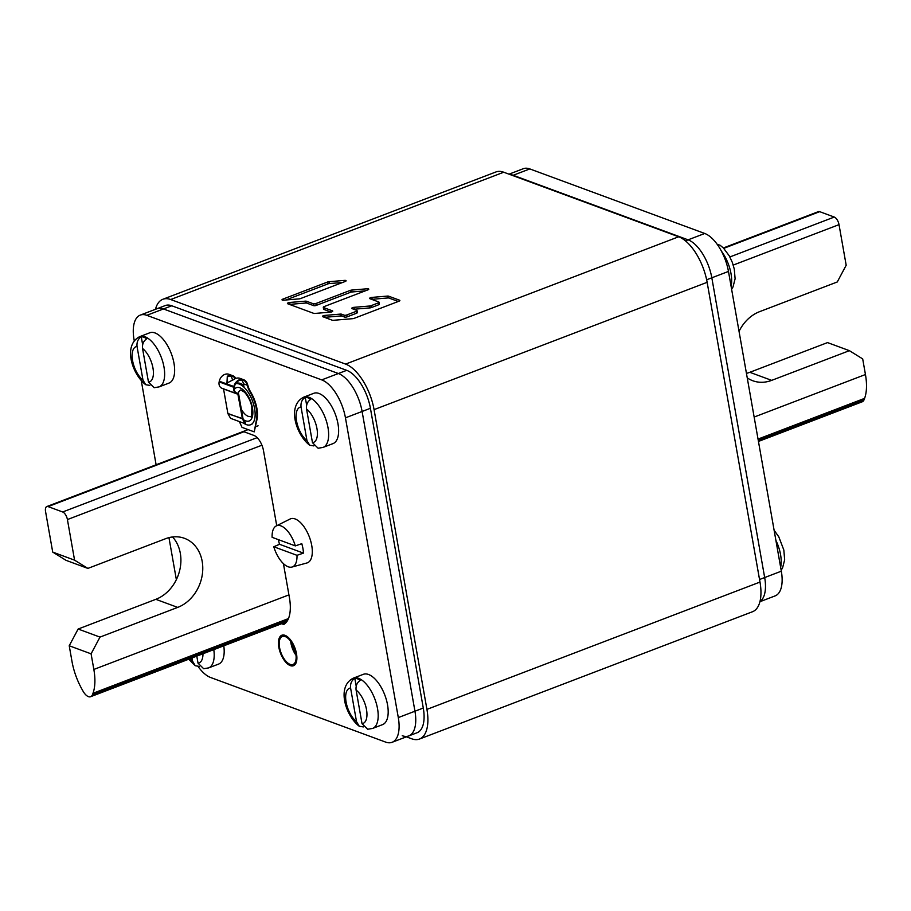 <?xml version="1.0" encoding="UTF-8"?>
<svg xmlns="http://www.w3.org/2000/svg" width="911" height="911" viewBox="0 0 911 911"><rect width="100%" height="100%" fill="white"/><g stroke="black" fill="none" stroke-linecap="round" stroke-linejoin="round"><path stroke-width="1.37" d="M162.853 299.275L495.926 171.963A40.391 18.972 69.1 0 1 503.737 172.225L170.676 299.525A40.391 18.972 -110.9 0 0 162.853 299.275A40.391 18.972 -110.9 0 0 155.474 309.296M170.676 299.525L345.599 364.093A40.391 18.972 -110.9 0 1 374.068 409.631L426.929 709.384A40.391 18.972 -110.9 0 1 419.481 739.037A40.391 18.972 -110.9 0 1 411.67 738.775L406.386 736.828M503.737 172.225L678.661 236.78A40.391 18.972 69.1 0 1 707.141 282.319L759.99 582.072A40.391 18.972 69.1 0 1 752.543 611.725L419.481 739.037M379.09 303.841A1.902 0.638 170 0 1 379.397 304.115L379.067 302.236A1.902 0.638 -10 0 1 378.213 302.953L371.016 305.709A1.902 0.638 -10 0 1 369.604 306.016L353.992 307.337A1.902 0.638 -10 0 0 351.737 308.362A1.902 0.638 -10 0 0 352.045 308.624L356.77 310.378A1.902 0.638 -10 0 1 357.078 310.64A1.902 0.638 -10 0 1 356.235 311.357L346.806 314.955L347.137 316.834A1.902 0.638 170 0 1 344.54 317.051L341.876 316.06A1.902 0.638 -10 0 0 340.68 315.969L325.079 317.29A1.902 0.638 -10 0 0 324.555 317.358M379.067 302.236A1.902 0.638 -10 0 0 378.76 301.974L369.9 298.706A1.902 0.638 -10 0 1 369.604 298.432A1.902 0.638 -10 0 1 371.859 297.407L387.471 296.086A1.902 0.638 -10 0 1 388.655 296.189L399.565 300.209A1.902 0.638 -10 0 1 399.872 300.482A1.902 0.638 -10 0 1 399.029 301.188L354.14 318.349A1.902 0.638 -10 0 1 352.728 318.668L333.437 320.296A1.902 0.638 -10 0 1 332.253 320.205L322.79 316.709A1.902 0.638 -10 0 1 322.483 316.436A1.902 0.638 -10 0 1 324.749 315.422L340.35 314.101A1.902 0.638 -10 0 1 341.545 314.193L344.21 315.172A1.902 0.638 -10 0 0 346.806 314.955M331.012 312.052L323.917 309.444A1.902 0.638 170 0 1 323.61 309.171L323.28 307.292A1.902 0.638 -10 0 1 324.122 306.586L367.93 289.846A1.902 0.638 -10 0 0 368.773 289.129A1.902 0.638 -10 0 0 367.281 288.764L351.669 290.085A1.902 0.638 -10 0 0 350.257 290.404L315.878 303.545L316.208 305.413A1.902 0.638 170 0 1 313.612 305.629L306.813 303.124A1.902 0.638 -10 0 0 305.629 303.033L290.017 304.354A1.902 0.638 -10 0 0 289.493 304.422M323.28 307.292A1.902 0.638 -10 0 0 323.587 307.565L332.435 310.833A1.902 0.638 -10 0 1 332.743 311.106A1.902 0.638 -10 0 1 330.488 312.131L314.876 313.441A1.902 0.638 -10 0 1 313.691 313.35L287.739 303.773A1.902 0.638 -10 0 1 287.432 303.5A1.902 0.638 -10 0 1 289.687 302.475L305.299 301.165A1.902 0.638 -10 0 1 306.483 301.256L313.282 303.762A1.902 0.638 -10 0 0 315.878 303.545M299.115 298.876A1.902 0.638 -10 0 0 300.528 298.569L345.246 281.465A1.902 0.638 -10 0 0 346.089 280.759A1.902 0.638 -10 0 0 344.597 280.394L328.985 281.715A1.902 0.638 -10 0 0 327.573 282.023L282.854 299.127A1.902 0.638 -10 0 0 282.011 299.833A1.902 0.638 -10 0 0 283.503 300.197L299.115 298.876M379.397 304.115A1.902 0.638 170 0 1 378.543 304.821L371.346 307.576A1.902 0.638 170 0 1 369.934 307.895L354.322 309.205A1.902 0.638 -10 0 0 353.798 309.273M398.266 301.484L388.986 298.056A1.902 0.638 -10 0 0 387.801 297.965L372.189 299.286A1.902 0.638 -10 0 0 371.665 299.355M357.101 312.245A1.902 0.638 170 0 1 357.408 312.519A1.902 0.638 170 0 1 356.565 313.225L347.137 316.834M365.334 290.837L351.999 291.964A1.902 0.638 -10 0 0 350.587 292.272L316.208 305.413M342.65 282.467L329.315 283.583A1.902 0.638 -10 0 0 327.903 283.902L285.781 300.004M198.222 666.693A33.661 15.806 -110.9 0 0 210.657 677.522L385.581 742.078A33.661 15.806 -110.9 0 0 392.094 742.294A33.661 15.806 -110.9 0 0 398.301 717.583L345.451 417.83A33.661 15.806 -110.9 0 0 321.72 379.887L146.796 315.32A33.661 15.806 -110.9 0 0 140.283 315.104L165.255 305.561A33.661 15.806 69.1 0 1 171.769 305.777L346.704 370.333A33.661 15.806 69.1 0 1 370.424 408.287L423.285 708.029A33.661 15.806 69.1 0 1 417.079 732.751L408.754 735.929A33.661 15.806 -110.9 0 0 414.949 711.218L362.1 411.465A33.661 15.806 -110.9 0 0 338.368 373.521L163.445 308.954A33.661 15.806 -110.9 0 0 156.931 308.738A33.661 15.806 69.1 0 1 163.445 308.954L338.368 373.521A33.661 15.806 69.1 0 1 362.1 411.465L414.949 711.218A33.661 15.806 69.1 0 1 408.754 735.929A33.661 15.806 69.1 0 1 402.241 735.712M759.933 601.704L775.124 595.896A33.661 15.806 -110.9 0 0 781.331 571.186L764.671 577.551A33.661 15.806 -110.9 0 1 759.99 601.465A33.661 15.806 -110.9 0 0 764.671 577.551L711.821 277.798A33.661 15.806 -110.9 0 0 688.09 239.844L513.166 175.288A33.661 15.806 -110.9 0 0 510.171 174.593A33.661 15.806 -110.9 0 1 513.166 175.288L512.608 175.493M78.13 629.034L99.994 637.096L91.089 653.836L69.225 645.762L78.13 629.034L155.838 599.324A37.021 30.234 110.3 0 0 179.41 571.493A37.021 30.234 110.3 0 0 172.543 536.966M91.089 653.836L93.844 669.448A43.751 20.543 69.1 0 1 92.979 693.294L92.512 694.535A11.444 5.375 69.1 0 1 90.633 696.71A11.444 5.375 69.1 0 1 82.958 691.016L81.956 689.217A43.751 20.543 69.1 0 1 71.98 661.375L69.225 645.762M87.877 568.407L66.013 560.333L52.713 552.089L74.577 560.163L87.877 568.407L165.597 538.697A37.021 30.234 110.3 0 1 184.466 538.321A37.021 30.234 110.3 0 1 202.572 572.415A37.021 30.234 110.3 0 1 177.702 607.398L155.838 599.324M52.713 552.089L45.55 511.504A6.73 3.166 69.1 0 1 46.791 506.562A6.73 3.166 69.1 0 1 48.089 506.596L62.665 511.982A6.73 3.166 69.1 0 1 67.414 519.566L74.577 560.163M99.994 637.096L177.702 607.398M758.453 441.448L862.239 401.785A11.444 5.375 -110.9 0 0 864.118 399.622L864.585 398.369A43.751 20.543 -110.9 0 0 865.45 374.523L862.694 358.911L849.394 350.667L771.674 380.365A37.021 30.234 -69.7 0 1 752.805 380.752A37.021 30.234 -69.7 0 1 747.236 377.86M739.049 331.365A37.021 30.234 -69.7 0 1 759.569 311.676L837.277 281.966L846.182 265.238L839.02 224.641A6.73 3.166 -110.9 0 0 834.282 217.057L819.695 211.671A6.73 3.166 -110.9 0 0 818.397 211.637L723.357 247.963M746.451 373.362A37.021 30.234 -69.7 0 0 749.81 372.303L827.53 342.593L849.394 350.667M140.283 315.104A33.661 15.806 -110.9 0 0 134.076 339.814L134.247 340.805M141.296 380.764L156.111 464.769M168.956 537.638L176.358 579.635M296.405 653.699A16.159 7.584 -110.9 0 0 281.898 635.388A16.159 7.584 -110.9 0 0 278.914 647.243A16.159 7.584 -110.9 0 0 293.433 665.565A16.159 7.584 -110.9 0 0 296.405 653.699M281.989 623.568A5.045 2.369 -110.9 0 0 284.016 624.274A5.045 2.369 -110.9 0 0 284.243 624.16A37.203 17.468 -110.9 0 0 289.425 597.707L283.412 563.613M276.728 525.704L263.495 450.638A13.46 6.32 69.1 0 0 254.01 435.458L244.9 432.099A13.46 6.32 69.1 0 0 242.292 432.008M781.331 571.186L728.47 271.432A33.661 15.806 -110.9 0 0 704.75 233.478L529.815 168.922A33.661 15.806 -110.9 0 0 523.313 168.706L509.01 174.172M759.546 579.51L764.671 577.551L711.821 277.798A33.661 15.806 -110.9 0 0 688.09 239.844L513.166 175.288L529.815 168.922M236.427 382.597L236.598 383.577M239.377 421.577L242.019 427.373L254.226 431.871L256.583 419.026A23.561 11.069 -110.9 0 0 250.24 392.436A13.46 6.32 69.1 0 1 247.2 385.194L243.453 383.816L244.08 387.323M230.517 375.981A7.743 6.32 110.3 0 1 231.906 377.849L232.43 379.75A13.46 6.32 69.1 0 1 232.464 380.399M236.928 382.073L237.122 383.144A21.875 10.272 69.1 0 1 243.715 385.285M235.243 378.646A7.743 6.32 110.3 0 0 232.464 376.3A7.743 6.32 110.3 0 0 227.488 376.881L227.294 376.3A8.415 6.867 110.3 0 1 232.692 375.674L229.048 374.33A8.415 6.867 110.3 0 0 219.289 381.231L219.152 381.88A6.058 4.942 110.3 0 0 221.578 388.109L222.068 388.348A6.058 4.942 110.3 0 0 222.478 388.53L237.054 393.905A6.058 4.942 110.3 0 0 237.873 394.121L242.44 418.832A1.013 0.82 110.3 0 0 242.542 419.14L245.15 423.706L230.574 418.331L227.966 413.753A1.013 0.82 110.3 0 1 227.864 413.457L223.548 388.963L238.124 394.338M235.835 378.395A8.415 6.867 110.3 0 0 232.692 375.674M254.226 431.871L257.141 418.809A23.561 11.069 -110.9 0 0 250.798 392.231A13.46 6.32 69.1 0 1 247.758 384.989L247.2 385.194L246.482 383.235A7.743 6.32 110.3 0 0 243.396 380.342A7.743 6.32 110.3 0 0 234.412 386.685L234.275 387.346A5.386 4.396 110.3 0 0 236.427 392.869L236.917 393.119A5.386 4.396 110.3 0 0 237.281 393.279A5.386 4.396 110.3 0 0 238.022 393.461L237.919 394.121M243.453 383.816A7.743 6.32 110.3 0 0 241.449 380.024M227.238 383.11L227.488 376.881M247.758 384.989L246.983 382.848A8.415 6.867 110.3 0 0 243.636 379.705A8.415 6.867 110.3 0 0 233.865 386.606L233.728 387.266A6.058 4.942 110.3 0 0 236.154 393.484L236.644 393.734A6.058 4.942 110.3 0 0 237.054 393.905M243.636 379.705L239.98 378.361A8.415 6.867 110.3 0 0 234.582 378.987L226.964 383.053L227.294 376.3M245.15 423.706L245.64 423.296L242.998 418.627L238.671 394.133A1.013 0.82 110.3 0 0 238.056 393.472L236.393 392.857L236.154 393.484L221.578 388.109M243.624 423.137A21.875 10.272 -110.9 0 0 250.593 424.765A21.875 10.272 -110.9 0 0 254.624 408.709A21.875 10.272 69.1 0 0 235.619 383.702M278.823 647.209A16.318 7.664 69.1 0 1 281.829 635.229A16.318 7.664 69.1 0 1 296.496 653.734A16.318 7.664 -110.9 0 1 293.49 665.725A16.318 7.664 -110.9 0 1 278.823 647.209M279.552 647.482A14.975 7.037 69.1 0 1 282.308 636.482A14.975 7.037 69.1 0 1 295.768 653.472A14.975 7.037 -110.9 0 1 293.012 664.461A14.975 7.037 -110.9 0 1 279.552 647.482M292.625 644.43A14.132 6.639 -110.9 0 0 295.392 651.672M303.807 397.128A26.92 12.64 -110.9 0 1 309.011 397.298A26.92 12.64 -110.9 0 1 326.867 422.715A26.92 12.64 -110.9 0 1 323.029 447.426L333.027 443.6A26.92 12.64 -110.9 0 0 336.854 418.901A26.92 12.64 -110.9 0 0 319.009 393.472A26.92 12.64 -110.9 0 0 313.794 393.301L303.807 397.128C286.43 405.748 296.439 435.253 309.717 445.24L306.973 440.639L301.04 406.966C300.607 402.685 302.008 399.451 305.253 397.264L306.654 405.201M323.029 447.426L318.121 448.235L312.473 442.678L306.54 408.993C306.107 404.723 307.508 401.489 310.753 399.291A26.806 12.595 -110.9 0 0 307.918 397.822A26.806 12.595 -110.9 0 0 305.253 397.264M313.828 445.912L309.717 445.24M139.816 336.603A26.92 12.64 -110.9 0 1 145.02 336.774A26.92 12.64 -110.9 0 1 162.875 362.191A26.92 12.64 -110.9 0 1 159.038 386.902L169.025 383.075A26.92 12.64 -110.9 0 0 172.862 358.365A26.92 12.64 -110.9 0 0 155.007 332.948A26.92 12.64 -110.9 0 0 149.803 332.777L139.816 336.603C122.438 345.223 132.437 374.728 145.726 384.715L142.981 380.115L137.037 346.442C136.616 342.16 138.017 338.926 141.251 336.728L142.651 344.665M159.038 386.902L154.13 387.699L148.482 382.142L142.549 348.469C142.116 344.199 143.517 340.965 146.762 338.767A26.806 12.595 -110.9 0 0 143.927 337.298A26.806 12.595 -110.9 0 0 141.251 336.728M149.837 385.387L145.726 384.715M213.789 649.634A26.92 12.64 -110.9 0 1 208.585 667.911L218.583 664.096A26.92 12.64 -110.9 0 0 223.776 645.808M196.787 656.125L198.029 663.162L203.677 668.72L208.585 667.911M199.384 666.408L195.273 665.736L192.528 661.135L191.97 657.97M353.354 678.137A26.92 12.64 -110.9 0 1 358.57 678.308A26.92 12.64 -110.9 0 1 376.414 703.736A26.92 12.64 -110.9 0 1 372.588 728.447L382.574 724.621A26.92 12.64 -110.9 0 0 386.412 699.91A26.92 12.64 -110.9 0 0 368.556 674.493A26.92 12.64 -110.9 0 0 363.352 674.322L353.354 678.137C335.977 686.769 345.986 716.274 359.276 726.261L356.52 721.66L350.587 687.987C350.154 683.705 351.566 680.471 354.8 678.274L356.201 686.211M372.588 728.447L367.668 729.244L362.031 723.687L356.087 690.014C355.654 685.744 357.066 682.498 360.3 680.312A26.806 12.595 -110.9 0 0 357.476 678.843A26.806 12.595 -110.9 0 0 354.8 678.274M363.375 726.932L359.276 726.261M731.601 289.186L733.002 286.976L735.109 278.8L734.277 269.03L732.262 262.254L729.255 255.832L723.391 247.997L720.123 245.264L717.185 244.307M276.249 525.943A22.023 10.34 69.1 0 1 295.323 545.894L272.116 537.319A22.023 10.34 69.1 0 1 276.249 525.943L290.108 519.008A23.561 11.069 69.1 0 1 311.744 545.518A23.561 11.069 -110.9 0 1 306.905 562.975L291.964 567.052A22.023 10.34 -110.9 0 0 296.986 555.323L273.778 546.759A22.023 10.34 -110.9 0 0 291.964 567.052M295.323 545.894L301.792 543.685A22.673 10.647 69.1 0 1 302.942 548.524A22.673 10.647 69.1 0 1 303.454 553.114L279.529 544.288A22.673 10.647 69.1 0 1 278.413 539.654M273.778 546.759L279.529 544.288M303.454 553.114L296.986 555.323M759.99 582.072L426.929 709.384M707.141 282.319L374.068 409.631M678.661 236.78L345.599 364.093M369.604 306.016L369.934 307.895M353.992 307.337L354.322 309.205M371.016 305.709L371.346 307.576M378.213 302.953L378.543 304.821M371.859 297.407L372.189 299.286M387.471 296.086L387.801 297.965M388.655 296.189L388.986 298.056M399.565 300.209L399.678 300.835M324.749 315.422L325.079 317.29M340.35 314.101L340.68 315.969M341.545 314.193L341.876 316.06M344.21 315.172L344.54 317.051M356.235 311.357L356.565 313.225M351.669 290.085L351.999 291.964M350.257 290.404L350.587 292.272M367.281 288.764L367.497 290.005M323.587 307.565L323.917 309.444M332.435 310.833L332.549 311.46M289.687 302.475L290.017 304.354M305.299 301.165L305.629 303.033M306.483 301.256L306.813 303.124M313.282 303.762L313.612 305.629M282.854 299.127L283.048 300.209M327.573 282.023L327.903 283.902M328.985 281.715L329.315 283.583M344.597 280.394L344.813 281.636M345.451 417.83L370.424 408.287M321.72 379.887L346.704 370.333M146.796 315.32L171.769 305.777M398.301 717.583L423.285 708.029M704.75 233.478L685.448 240.857M728.47 271.432L706.64 279.779M92.512 694.535L287.865 619.867M92.979 693.294L288.468 618.569M93.844 669.448L288.935 594.883M67.414 519.566L261.924 445.217M62.665 511.982L257.164 437.644M48.089 506.596L243.727 431.825M865.45 374.523L754.149 417.056M839.02 224.641L733.241 265.078M864.585 398.369L758.043 439.091M864.118 399.622L758.214 440.093M749.81 372.303L771.674 380.365M819.695 211.671L723.744 248.35M834.282 217.057L729.87 256.959M233.057 379.978L232.43 379.75M234.412 386.685L219.289 381.231M237.873 394.121L238.022 393.461L236.45 392.88M236.644 393.734L222.068 388.348M233.728 387.266L219.152 381.88M243.032 418.73L227.966 413.753M242.44 418.832L227.864 413.457M234.195 389.566A17.833 8.381 69.1 0 1 244.091 390.717A17.833 8.381 69.1 0 1 252.438 407.9A17.833 8.381 -110.9 0 1 243.636 419.789M236.302 392.8L238.192 393.506A14.132 6.639 69.1 0 1 240.789 389.965L244.638 392.288C248.749 397.298 251.151 402.332 251.846 407.376C251.732 415.678 251.413 418.673 250.878 416.373A14.132 6.639 -110.9 0 1 241.335 409.221M296.018 655.282A14.975 7.037 -110.9 0 1 290.939 643.132A14.975 7.037 69.1 0 1 290.677 641.31M291.304 642.209A14.781 6.935 69.1 0 0 291.44 643.018A14.781 6.935 -110.9 0 0 295.893 654.2M312.473 442.678A18.846 8.848 -110.9 0 0 316.96 428.591A18.846 8.848 -110.9 0 0 306.54 408.993M301.04 406.966A18.846 8.848 -110.9 0 0 296.553 421.053A18.846 8.848 -110.9 0 0 306.973 440.639M148.482 382.142A18.846 8.848 -110.9 0 0 152.968 368.055A18.846 8.848 -110.9 0 0 142.549 348.469M137.037 346.442A18.846 8.848 -110.9 0 0 132.562 360.528A18.846 8.848 -110.9 0 0 142.981 380.115M198.029 663.162A18.846 8.848 -110.9 0 0 202.971 653.768M190.012 658.721A18.846 8.848 -110.9 0 0 192.528 661.135M362.031 723.687A18.846 8.848 -110.9 0 0 366.507 709.601A18.846 8.848 -110.9 0 0 356.087 690.014M350.587 687.987A18.846 8.848 -110.9 0 0 346.1 702.074A18.846 8.848 -110.9 0 0 356.52 721.66M721.455 251.22A26.92 12.64 69.1 0 1 731.089 286.225M775.887 540.325A26.92 12.64 69.1 0 1 780.636 567.246M357.408 312.519L357.078 310.64M90.633 696.71L286.703 621.769M46.791 506.562L248.099 429.616M255.695 426.712L258.086 425.801M408.754 735.929L392.094 742.294M235.664 383.633L236.359 383.372M250.593 424.765L251.971 424.241M188.759 659.2L195.273 665.736M781.16 570.195L782.549 567.986L784.656 559.809L783.836 550.039L778.803 536.852L774.111 530.236"/></g></svg>
